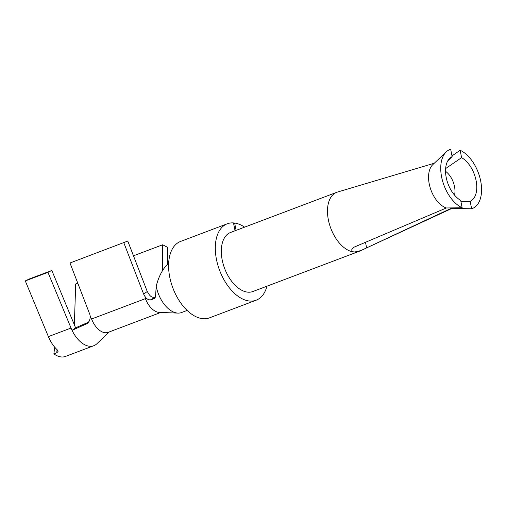 <?xml version="1.0" encoding="UTF-8"?>
<svg xmlns="http://www.w3.org/2000/svg" width="506" height="506" viewBox="0 0 506 506"><rect width="100%" height="100%" fill="white"/><g stroke="black" fill="none" stroke-linecap="round" stroke-linejoin="round"><path stroke-width="0.76" d="M235.043 230.774L233.5 222.918A40.847 23.662 69.3 0 0 227.283 223.778L180.566 241.444A40.847 23.662 69.3 0 0 172.881 288.022A40.847 23.662 69.3 0 0 209.465 317.863L256.175 300.197A40.847 23.662 69.3 0 0 266.94 286.2M447.74 160.889L452.13 156.639A24.136 13.985 69.3 0 0 449.758 158.251A24.136 13.985 69.3 0 0 446.735 179.75A24.136 13.985 69.3 0 0 460.707 200.382L462.155 207.764A31.562 18.286 69.3 0 1 442.617 181.148A31.562 18.286 69.3 0 1 446.254 151.863A31.562 18.286 69.3 0 1 450.682 149.257L452.13 156.639M451.744 208.478L359.772 251.065A31.562 18.286 -110.7 0 1 359.064 251.362A31.562 18.286 -110.7 0 1 353.814 251.994A31.562 18.286 -110.7 0 1 329.387 224.057A31.562 18.286 -110.7 0 1 336.737 192.318A31.562 18.286 -110.7 0 1 337.464 192.071L434.281 163.236M336.737 192.318L230.565 232.463A31.562 18.286 69.3 0 0 224.626 268.458A31.562 18.286 69.3 0 0 252.892 291.513L359.064 251.362M227.283 223.778A40.847 23.662 69.3 0 0 219.598 270.356A40.847 23.662 69.3 0 0 256.175 300.197M244.613 227.15A40.847 23.662 69.3 0 0 234.651 223.038L236.093 230.375M234.651 223.038L233.601 223.437M168.65 263.164C162.831 268.553 158.688 276.244 156.215 286.251A25.996 15.06 -110.7 0 0 177.96 313.1A25.996 15.06 -110.7 0 0 181.559 312.531L187.138 310.425M445.622 168.587L461.592 157.644A24.136 13.985 69.3 0 1 476.102 180.604A24.136 13.985 69.3 0 1 470.175 201.388L471.624 208.769A31.562 18.286 69.3 0 0 480.7 181.091A31.562 18.286 69.3 0 0 460.144 150.263L451.984 155.911M471.624 208.769L450.935 208.466L366.603 247.896C362.081 250.318 357.818 251.684 353.814 251.994L352.068 251.28L351.683 249.856L352.739 248.155L354.409 247.004L446.336 207.979L462.155 207.764M461.592 157.644L460.144 150.263M454.533 195.114A16.711 9.677 69.3 0 0 445.539 171.319M450.833 207.941L450.935 208.466M446.254 151.863L432.769 164.671A24.136 13.985 69.3 0 0 430.302 188.105A24.136 13.985 69.3 0 0 446.336 207.979M177.96 313.1L159.371 312.417A18.57 10.752 69.3 0 1 145.393 298.648L144.887 296.345C146.715 299.09 148.713 300.222 150.896 299.742L154.159 298.73L155.506 297.003L156.215 286.251M470.175 201.388L460.896 201.344M150.896 299.742L155.544 296.877M154.475 297.186C152.521 297.642 150.737 296.737 149.118 294.486L147.252 291.519L127.778 241.052L69.992 263L127.778 241.052M144.887 296.345L143.634 294.094L123.787 242.659M160.737 312.468L108.151 332.353A18.57 10.752 -110.7 0 1 91.599 318.995L90.422 316.939L89.84 314.441L69.992 263M88.689 322.101L75.647 327.799L72.061 330.348A25.996 15.06 -110.7 0 1 71.03 328.046L47.95 272.361L51.827 270.463L74.907 326.149A18.57 10.752 69.3 0 0 75.647 327.799M90.422 316.939L89.442 320.918L87.133 323.6L72.061 330.348A25.996 15.06 -110.7 0 0 93.787 345.724A25.996 15.06 -110.7 0 0 96.867 343.77L109.359 331.898M167.454 264.29L167.48 247.301L162.679 244.765L133.47 255.808M162.635 270.444L162.679 244.765M57.07 349.684L56.729 352.827L58.032 351.543L57.203 349.81A25.996 15.06 69.3 0 1 48.38 336.61L25.3 280.925L47.95 272.361M54.996 347.514L54.578 347.673L53.895 353.896L56.729 352.827M93.787 345.724L65.476 356.426A25.996 15.06 -110.7 0 1 53.895 353.896M74.35 324.808L75.698 283.974L77.785 283.189M25.3 280.925L29.177 279.027L51.827 270.463M365.503 242.298L366.603 247.896M154.798 298.217L153.609 298.957M143.634 294.094L147.252 291.519M145.393 298.648L91.599 318.995M88.297 322.569L85.773 324.365M48.38 336.61L71.03 328.046"/></g></svg>
